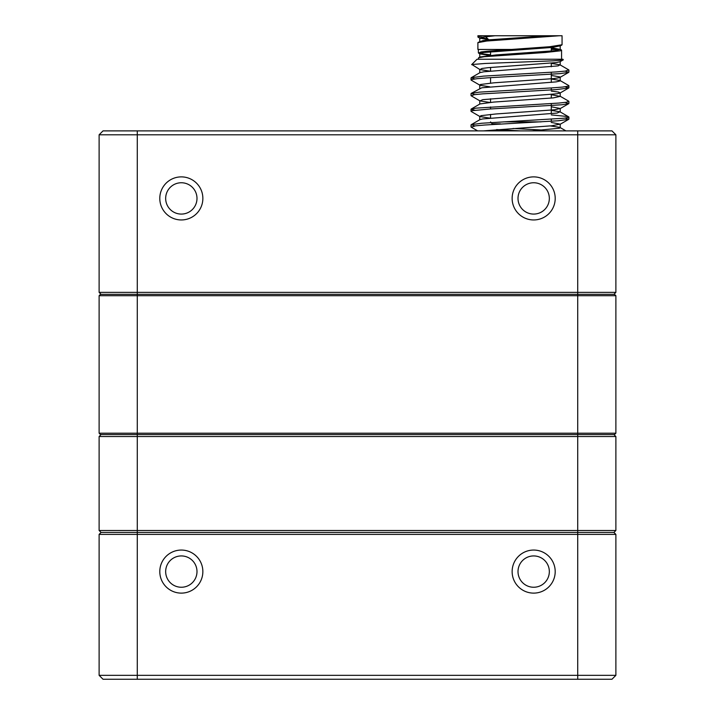<?xml version="1.0" encoding="UTF-8"?>
<svg xmlns="http://www.w3.org/2000/svg" width="715" height="715" viewBox="0 0 715 715"><rect width="100%" height="100%" fill="white"/><g stroke="black" fill="none" stroke-linecap="round" stroke-linejoin="round"><path stroke-width="1.07" d="M159.794 571.589A21.53 21.53 0 0 1 192.094 552.945A21.53 21.53 0 0 1 192.094 590.232A21.53 21.53 0 0 1 159.794 571.589M512.137 571.589A21.53 21.53 0 0 1 544.437 552.945A21.53 21.53 0 0 1 544.437 590.232A21.53 21.53 0 0 1 512.137 571.589M614.516 434.568L615.883 433.192L614.516 434.568L577.72 434.568L577.72 534.4L99.117 534.4L101.074 532.443L613.926 532.443L615.883 534.4L615.883 675.335L577.72 675.335L577.72 534.4L615.883 534.4L613.926 532.443L101.074 532.443L99.117 530.485L99.117 436.525L137.28 436.525L137.28 530.485L615.883 530.485L613.926 532.443L615.883 530.485L615.883 436.525L137.28 436.525L137.28 434.568L100.484 434.568L99.117 433.192L99.117 295.706L100.484 294.33L614.516 294.33L615.883 295.706L615.883 433.192L577.72 433.192L577.72 295.706L99.117 295.706L100.484 294.33M137.28 679.25L137.28 675.335L577.72 675.335L577.72 679.25L103.032 679.25L99.117 675.335L99.117 534.4L101.074 532.443L99.117 530.485L137.28 530.485L137.28 675.335L99.117 675.335L103.032 679.25M611.969 679.25L615.883 675.335L611.969 679.25L577.72 679.25M533.676 587.247A15.659 15.659 0 0 0 549.335 571.589A15.659 15.659 0 0 0 533.676 555.93A15.659 15.659 0 0 0 518.009 571.589A15.659 15.659 0 0 0 533.676 587.247M181.324 587.247A15.659 15.659 0 0 0 196.991 571.589A15.659 15.659 0 0 0 181.324 555.93A15.659 15.659 0 0 0 165.666 571.589A15.659 15.659 0 0 0 181.324 587.247M101.074 434.568L99.117 436.525L101.074 434.568M615.883 436.525L613.926 434.568L615.883 436.525M159.794 198.413A21.53 21.53 0 0 1 192.094 179.769A21.53 21.53 0 0 1 192.094 217.065A21.53 21.53 0 0 1 159.794 198.413M512.137 198.413A21.53 21.53 0 0 1 544.437 179.769A21.53 21.53 0 0 1 544.437 217.065A21.53 21.53 0 0 1 512.137 198.413M103.032 130.881L99.117 134.795L99.117 292.372L615.883 292.372L615.883 134.795L99.117 134.795L103.032 130.881L611.969 130.881L615.883 134.795L611.969 130.881M181.324 182.754A15.659 15.659 0 0 0 165.666 198.413A15.659 15.659 0 0 0 181.324 214.08A15.659 15.659 0 0 0 196.991 198.413A15.659 15.659 0 0 0 181.324 182.754M533.676 182.754A15.659 15.659 0 0 0 518.009 198.413A15.659 15.659 0 0 0 533.676 214.08A15.659 15.659 0 0 0 549.335 198.413A15.659 15.659 0 0 0 533.676 182.754M613.926 294.33L615.883 292.372L613.926 294.33M99.117 292.372L101.074 294.33L99.117 292.372M490.562 121.881L492.135 123.838L500.402 123.838M490.562 39.665L491.062 39.665M490.562 118.011L490.562 114.427L490.562 118.011M490.562 108.957L490.562 106.955L490.562 108.957M490.562 102.352L490.562 98.768L490.562 102.352M490.562 83.11L490.562 77.631M490.562 71.026L490.562 67.451L490.562 71.026M490.562 55.377L490.562 51.793L490.562 55.377M499.133 123.838L491.947 123.82M562.062 44.741L562.062 35.75L477.888 35.75L478.094 37.171M478.049 37.153L479.944 38.252L481.159 37.323L495.03 35.75L547.94 35.75L490.177 39.745L482.902 40.612L478.049 42.435M482.339 35.75L477.888 36.93M480.033 37.707L487.648 38.655M562.053 44.759L549.674 46.725L511.609 49.451L477.888 49.451L477.888 42.677M558.326 49.451L551.292 48.665M477.888 42.65L486.781 41.014L559.345 35.75M551.292 49.451L560.122 49.558M471.632 64.645L477.039 59.238L562.911 59.238L563.304 59.828L560.515 60.292L553.088 60.829L485.226 63.465L471.9 64.52L479.944 69.57L489.695 71.116M511.609 49.451L487.961 51.14L480.963 51.963L478.585 53.124M479.819 53.518L490.562 54.832M478.38 59.238L478.585 57.781L484.261 56.708L545.393 52.49L560.399 50.81L561.364 49.952M565.163 71.116L568.729 72.34L560.122 73.627L487.46 77.846L477.173 78.668L471.73 79.526L471.212 80.169M565.145 86.774L568.738 87.999L556.002 89.634L482.84 93.844L474.376 94.657L471.212 95.828M565.154 102.433L568.729 103.657L561.936 104.765L490.034 108.993L472.4 110.664L471.212 111.486M565.154 118.091L568.729 119.316L558.174 120.781L485.101 124.991L475.69 125.804L471.221 127.145M496.603 129.585L520.529 130.881M543.337 130.094L513.021 128.477M474.787 125.92L471.212 124.696L481.49 123.257L564.063 118.225L568.604 117.358L568.729 116.867L567.656 116.527L551.292 114.901M474.796 110.262L471.042 109.243L476.19 108.126L558.871 103.058L566.512 102.227L568.738 101.208M474.787 94.603L471.212 93.379L479.515 92.119L552.087 87.891L562.508 87.078L568.121 86.22L568.729 85.55M474.796 78.945L471.212 77.721L483.581 76.112L556.753 71.902L565.368 71.08L568.729 69.891M479.962 38.261L489.695 39.79M479.971 56.986L496.112 54.921L554.965 50.711L560.194 49.407L560.202 45.84L552.043 47.44L484.028 52.481L480.069 53.348L479.962 53.92L489.712 55.448M563.304 59.828L559.952 61.767L556.216 62.589L488.309 67.657L481.874 68.488L479.962 69.578M551.292 75.459L560.042 76.934L558.951 77.765L553.455 78.605L493.85 82.824L480.453 84.504L479.747 84.987L480.194 85.353L489.695 86.774M551.292 91.118L558.549 92.074L560.149 92.941L557.2 93.754L482.723 99.653L479.962 100.904L489.703 102.433M551.292 106.776L560.194 108.474L554.742 109.77L495.745 113.989L480.981 115.669L479.962 116.563L489.695 118.091M551.211 122.426L560.202 124.142L551.605 125.786L483.304 130.881M532.058 130.881L559.434 128.208L560.194 127.708L559.791 127.359L550.246 125.92M471.167 124.723L479.935 119.637L482.634 118.949L557.11 113.059L559.979 111.79L551.292 110.369M479.962 103.961L493.654 102.084L553.312 97.883L560.194 96.382L551.292 94.702M471.158 93.406L481.794 87.784L556.1 81.885L559.925 81.027L559.979 80.473L551.292 79.043M471.158 77.747L480.042 72.599L483.912 71.777L558.201 65.878L559.979 64.815L551.292 63.385M560.194 49.407L551.292 47.726M137.28 130.881L137.28 433.192L577.72 433.192L577.72 434.568L137.28 434.568L137.28 433.192L99.117 433.192L100.484 434.568M614.516 294.33L615.883 295.706L577.72 295.706L577.72 130.881M541.076 121.881L503.476 121.881M488.649 39.665L485.61 36.626M551.292 46.582L551.292 51.105M551.292 63.179L551.292 66.763M551.292 72.287L551.292 82.422M551.292 87.954L551.292 89.965M551.292 94.496L551.292 98.089M551.292 103.612L551.292 113.748M551.292 119.271L551.292 121.282M478.38 49.451L478.38 52.865M561.57 50.22L561.57 59.238M471.033 77.926L471.033 79.955M471.033 93.585L471.033 95.622M471.033 109.243L471.033 111.281M471.033 124.902L471.033 126.939M568.908 70.097L568.908 72.126M568.908 85.755L568.908 87.793M568.908 101.414L568.908 103.443M568.908 117.072L568.908 119.11M478.558 53.107L479.944 53.911M561.892 44.982L559.997 46.082M560.006 77.399L568.791 72.304M479.944 85.228L471.158 80.134M560.006 93.057L568.791 87.963M479.935 100.886L471.158 95.792M560.006 108.716L568.791 103.621M479.935 116.545L471.158 111.46M560.015 124.374L568.791 119.289M477.656 130.881L471.158 127.118M560.006 127.467L565.896 130.881M560.006 111.799L568.783 116.894M479.944 103.97L471.158 109.064M559.997 96.141L568.783 101.235M559.997 80.482L568.783 85.577M559.997 64.815L568.791 69.918M479.953 56.986L478.541 57.808M559.988 49.156L561.4 49.979M479.747 38.011L479.747 41.443M479.747 53.67L479.747 57.111M479.747 69.328L479.747 72.769M479.747 84.987L479.747 88.428M479.747 100.645L479.747 104.086M479.747 116.304L479.747 119.745M560.202 61.624L560.202 65.065M560.202 77.157L560.202 80.724M560.202 92.816L560.202 96.382M560.202 108.474L560.202 112.041M560.202 124.142L560.202 127.708"/></g></svg>
